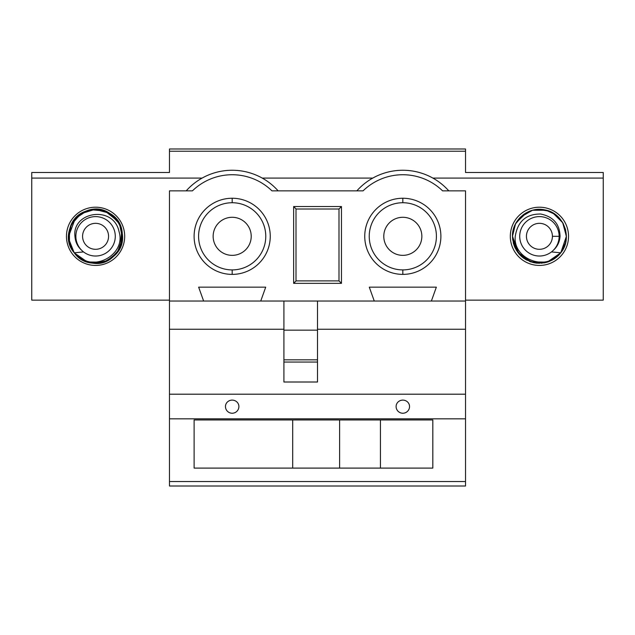 <?xml version="1.0" encoding="UTF-8"?>
<svg xmlns="http://www.w3.org/2000/svg" width="635" height="635" viewBox="0 0 635 635"><rect width="100%" height="100%" fill="white"/><g stroke="black" fill="none" stroke-linecap="round" stroke-linejoin="round"><path stroke-width="0.95" d="M465.526 301.038L260.731 301.038L265.716 287.155L198.644 287.155L203.629 301.038L169.474 301.038L169.474 190.857L192.413 190.857A57.102 57.102 0 0 1 271.947 190.857L363.053 190.857A57.102 57.102 0 0 1 442.587 190.857L465.526 190.857L465.526 486.013L169.474 486.013L169.474 418.83L465.526 418.83M169.474 300.141L31.75 300.141L31.75 172.498L169.474 172.498L169.474 148.987L465.526 148.987L465.526 172.498L603.25 172.498L603.25 178.094L432.887 178.094M465.526 300.141L603.25 300.141L603.25 178.094M568.539 236.323A29.115 29.115 0 0 1 539.425 265.43A29.115 29.115 0 0 1 510.318 236.323A29.115 29.115 0 0 1 539.425 207.208A29.115 29.115 0 0 1 568.539 236.323M565.428 243.467L566.388 236.315L560.761 252.817L559.967 253.786L561.951 251.142M564.372 246.555L564.682 245.777M565.499 229.441L562.967 223.171M559.221 218.003L555.093 214.376M549.362 211.257L547.727 210.669M541.774 209.455L537.321 209.439M533.281 210.066L529.828 211.122L519.144 218.551M524.137 214.106L515.541 223.814L513.397 229.275M512.739 240.165L512.461 236.323L513.429 243.467M521.756 256.691L525.971 259.691M532.844 262.469L537.313 263.207M546.243 262.406L546.664 262.295M552.101 260.12L555.006 258.334M559.983 253.77L561.221 252.206M565.555 242.983L560.761 252.817L566.388 236.315L565.499 229.457L566.388 236.188M563.396 223.965L563.11 223.433M558.594 217.353L555.006 214.312M549.021 211.122L537.869 209.399M544.322 262.834L546.91 262.223M563.443 248.587L565.467 243.324M562.205 221.885L563.316 223.806L562.205 221.885M565.253 244.054L566.388 236.315L563.245 223.679L566.388 236.704M564.444 246.372L563.547 248.372M555.173 258.215L552.339 259.993M547.918 261.914L546.838 262.247M536.853 263.16L535.472 262.993M530.868 261.89L529.336 261.326M523.121 257.794L518.993 253.913M515.556 248.864L512.516 237.998L515.541 248.825M518.755 253.635L512.461 236.323L513.358 229.418L512.461 236.164M513.604 228.56L516.136 222.742L526.804 212.495M519.811 217.813L523.621 214.471M548.053 210.772L548.902 211.074M563.142 249.158L560.284 253.405M554.855 258.437L553.522 259.31M548.553 261.691L546.925 262.223M542.084 263.152L531.09 261.969M523.684 258.215L521.176 256.175M555.149 258.231L560.737 252.841L547.251 262.128L530.804 261.866L517.636 252.206L512.461 236.029M554.371 258.762L551.569 260.398M545.132 262.676L543.671 262.953M514.771 247.237L513.278 242.903M514.183 245.801L512.461 236.323L513.366 229.41M545.814 210.121L555.149 214.408M559.467 218.281L562.761 222.814M546.378 262.374L532.868 262.477L521.049 256.048L530.709 261.834L541.798 263.184L552.331 259.993L560.745 252.825L566.388 236.442M552.887 212.955L562.697 222.702L566.388 236.315L560.761 252.817L558.935 254.937M552.18 260.08L548.965 261.541M545.362 262.628L544.909 262.723M554.045 213.662L545.767 210.114M526.074 212.892L523.454 214.598M519.716 217.924L516.12 222.758M516.104 249.857L519.319 254.294M520.208 255.238L524.169 258.556M534.233 262.779L539.504 263.287M544.068 262.882L549.386 261.374M522.24 257.104L515.048 247.848L512.461 236.323C511.905 219.861 528.868 206.034 544.886 209.915C563.888 212.939 573.087 238.339 560.761 252.817L565.698 242.387M546.37 210.264L532.535 210.248L520.43 217.186M526.534 260.001L536.456 263.12M519.041 218.67L524.026 214.185L515.509 223.869L512.461 236.323L515.525 223.845M528.995 211.455L530.177 210.995L528.987 211.455M536.107 209.558L542.798 209.566L536.107 209.566M548.203 210.82L549.592 211.344L548.195 210.82M554.752 214.13L559.895 218.773L554.744 214.13M560.745 252.833L549.91 261.168M519.351 254.317L513.564 243.943M552.196 251.333L551.466 251.92L560.761 252.817C545.949 272.272 512.747 258.778 515.263 236.323C517.652 221.401 526.105 213.971 540.615 214.011C553.22 216.567 559.705 224.004 560.054 236.323C559.618 242.221 557.212 247.015 552.847 250.714M559.133 236.323A19.709 19.709 0 0 1 539.425 256.024A19.709 19.709 0 0 1 519.716 236.323A19.709 19.709 0 0 1 539.425 216.614A19.709 19.709 0 0 1 559.133 236.323L552.418 236.323A12.986 12.986 0 0 1 539.425 249.309A12.986 12.986 0 0 1 526.439 236.323A12.986 12.986 0 0 1 539.425 223.329A12.986 12.986 0 0 1 552.418 236.323M432.824 419.957L432.824 468.098L194.119 468.098L194.119 419.957L432.824 419.957M425.22 148.987L380.428 148.987M357.426 486.013L448.215 486.013M374.269 301.038L369.284 287.155L436.356 287.155L431.371 301.038M402.82 202.732A33.591 33.591 0 0 1 436.412 236.323A33.591 33.591 0 0 1 380.428 261.358A33.591 33.591 0 0 1 402.82 202.732L402.82 198.247A38.068 38.068 0 0 1 440.888 236.323A38.068 38.068 0 0 1 380.428 267.105A38.068 38.068 0 0 1 402.82 198.247M402.82 217.289A19.034 19.034 0 0 1 421.854 236.323A19.034 19.034 0 0 1 402.82 255.357A19.034 19.034 0 0 1 383.786 236.323A19.034 19.034 0 0 1 402.82 217.289M396.105 406.519A6.715 6.406 0 0 1 402.82 400.113A6.715 6.406 -0 0 1 409.543 406.519A6.715 6.715 0 0 1 402.82 413.234A6.715 6.715 0 0 1 396.105 406.519M317.5 329.255L465.526 329.255M356.854 190.857A61.587 61.587 0 0 1 448.794 190.857M380.428 468.098L380.428 419.957M186.785 486.013L277.574 486.013M209.78 148.987L254.572 148.987M169.474 418.83L169.474 394.2L465.526 394.2M225.457 406.519A6.715 6.406 -0 0 1 232.18 400.113A6.715 6.406 -0 0 1 238.895 406.519A6.715 6.715 0 0 1 232.18 413.234A6.715 6.715 0 0 1 225.457 406.519M293.648 283.345L293.648 206.534L341.463 206.534L341.463 283.345L293.648 283.345L296.037 280.964M317.5 301.038L317.5 382.008L283.909 382.008L283.909 301.038M283.909 329.255L169.474 329.255L169.474 394.2M278.146 190.857A61.587 61.587 0 0 0 186.206 190.857M169.474 301.038L169.474 329.255M293.648 206.534L296.077 208.963M341.463 206.534L338.995 209.002L296.005 209.002L296.005 280.94M296.005 209.002L338.995 209.002L338.995 280.884L296.005 280.884M341.463 283.345L338.995 280.884M232.18 269.915A33.591 33.591 0 0 1 198.588 236.323A33.591 33.591 0 0 1 232.18 202.732A33.591 33.591 0 0 1 265.771 236.323A33.591 33.591 0 0 1 232.18 269.915L232.18 274.391A38.068 38.068 0 0 1 194.112 236.323A38.068 38.068 0 0 1 232.18 198.247A38.068 38.068 0 0 1 270.248 236.323A38.068 38.068 0 0 1 232.18 274.391M317.5 362.053L283.909 362.053M260.731 301.038L203.629 301.038M31.75 178.094L202.113 178.094M372.753 178.094L262.247 178.094M124.682 236.323A29.115 29.115 0 0 1 95.575 265.43A29.115 29.115 0 0 1 66.461 236.323A29.115 29.115 0 0 1 95.575 207.208A29.115 29.115 0 0 1 124.682 236.323M283.909 330.152L317.5 330.152M283.909 359.839L317.5 359.839M292.695 419.957L292.695 468.098M339.614 419.957L339.614 468.098M232.18 255.357A19.034 19.034 0 0 1 213.146 236.323A19.034 19.034 0 0 1 232.18 217.289A19.034 19.034 0 0 1 251.214 236.323A19.034 19.034 0 0 1 232.18 255.357M122.539 236.125L119.451 223.798L110.212 213.677M118.054 221.432L105.164 211.122L98.766 209.542L105.323 211.177M92.099 209.582L98.727 209.542L92.091 209.582L86.146 211.058M87.066 210.733L75.311 218.535M75.168 218.694L71.684 223.814L69.39 229.886L69.175 241.808L74.239 252.817L69.191 241.903L69.39 229.886L69.199 241.943L74.239 252.817L87.249 261.969L103.148 262.199M68.612 236.331L68.667 238.101M69.564 243.419L70.628 246.547M73.049 251.142L75.049 253.817M76.279 255.159L74.247 252.817L69.112 241.506L69.556 229.227M68.612 236.363L75.208 218.654L71.691 223.806L75.295 218.551L71.684 223.814L81.486 213.328M92.448 209.534L79.923 214.36L92.202 209.566M110.839 214.098L119.499 223.893M121.015 245.245L121.769 229.918L120.38 246.896M114.102 255.913L105.799 261.271M99.393 263.017L96.258 263.279L105.688 261.318M86.082 261.556L80.447 258.643M121.499 228.925L122.055 241.395L116.975 252.722L107.259 260.62L94.94 263.279L83.352 260.358L74.239 252.817L68.755 239.093L71.215 224.758L80.851 213.733L95.067 209.359L109.442 213.201L119.491 223.877L122.476 238.125L117.562 251.928M98.623 209.526L110.76 214.043L119.443 223.782M121.229 244.61L121.753 229.878L122.539 236.252M122.491 237.934L118.769 250.071M115.737 254.23L110.839 258.548M104.981 261.588L96.385 263.271M89.956 262.692L78.859 257.485M75.12 253.897L71.723 248.904M69.493 243.157L69.39 229.886M79.923 214.36L92.186 209.574M110.331 213.749L119.483 223.853M116.435 253.405L111.26 258.255M88.146 262.239L87.058 261.906M82.026 259.636L78.97 257.572M119.428 223.75L110.752 214.035M105.069 211.082L91.122 209.725M85.122 211.463L80.073 214.257L86.241 211.026M69.334 242.514L71.636 248.73M76.502 255.389L80.558 258.715M85.614 261.382L90.932 262.882M95.496 263.287L100.751 262.779M110.847 258.54L118.888 249.865M105.053 211.074L98.941 209.566M108.895 259.763L113.951 256.056L104.473 261.771L93.416 263.2L82.677 260.001L74.255 252.833M90.162 262.739L81.605 259.382M76.041 254.913L74.239 252.817L83.534 251.92L82.804 251.333M104.561 210.899L105.37 211.201M110.784 214.058L115.586 218.249M118.705 222.472L119.467 223.822M121.753 229.862L122.539 236.426M121.73 242.887L119.983 247.785M116.308 253.555L113.197 256.731M106.378 261.025L99.076 263.057M113.951 256.048C135.898 237.815 112.355 199.557 85.939 211.137C59.73 219.599 65.572 261.549 92.385 263.096C119.57 268.208 134.358 226.639 109.823 213.423C85.979 196.596 55.197 231.108 74.239 252.817C90.988 274.463 126.5 255.262 119.078 231.743C113.705 204.78 71.89 211.622 74.946 236.323C75.398 242.237 77.795 247.023 82.121 250.682M115.284 236.323A19.709 19.709 0 0 1 95.575 256.024A19.709 19.709 0 0 1 75.867 236.323A19.709 19.709 0 0 1 95.575 216.614A19.709 19.709 0 0 1 115.284 236.323M402.82 269.915L402.82 274.391M169.474 151.225L465.526 151.225M169.474 481.536L465.526 481.536M232.18 198.247L232.18 202.732M108.561 236.323A12.986 12.986 0 0 1 95.575 249.309A12.986 12.986 0 0 1 82.582 236.323A12.986 12.986 0 0 1 95.575 223.329A12.986 12.986 0 0 1 108.561 236.323"/></g></svg>
